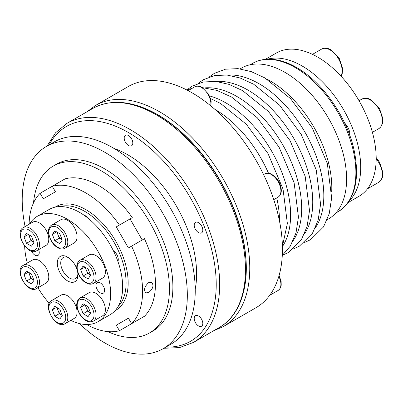 <?xml version="1.0" encoding="UTF-8"?>
<svg xmlns="http://www.w3.org/2000/svg" width="403" height="403" viewBox="0 0 403 403"><rect width="100%" height="100%" fill="white"/><g stroke="black" fill="none" stroke-linecap="round" stroke-linejoin="round"><path stroke-width="0.6" d="M85.779 267.582A6.08 3.511 -120 0 0 86.348 270.196A6.08 3.511 -120 0 0 90.076 274.831A6.08 3.511 -120 0 0 90.458 275.032M33.963 242.636L31.484 236.239L26.517 233.367L24.034 236.904L26.517 243.301L31.484 246.168L33.963 242.636M28.336 234.42L24.034 236.904M54.818 306.31L52.335 309.842L54.818 316.239L59.785 319.111L62.264 315.574L59.785 309.177L54.818 306.31M56.637 307.358L52.335 309.842M113.404 250.772A7.299 4.211 60 0 1 117.923 261.507M85.779 305.318A6.08 3.511 -120 0 0 86.348 307.932A6.08 3.511 -120 0 0 90.076 312.567A6.08 3.511 -120 0 0 90.458 312.768M70.797 320.365A60.808 35.106 -120 0 0 98.025 321.68L110.064 314.728A60.808 35.106 -120 0 0 119.384 266A60.808 35.106 -120 0 0 79.658 212.416A60.808 35.106 -120 0 0 49.257 209.404L37.217 216.356A60.808 35.106 -120 0 0 29.505 224.028M52.335 234.375L54.818 240.772L59.785 243.639L62.264 240.107L59.785 233.71L54.818 230.843L52.335 234.375L56.637 231.891M56.909 232.047L59.291 238.188L54.818 240.772M98.025 321.68A60.808 35.106 -120 0 0 107.344 272.952A60.808 35.106 -120 0 0 67.618 219.368A60.808 35.106 -120 0 0 37.217 216.356M24.648 246.047A60.808 35.106 -120 0 0 27.313 263.028M37.932 287.792A60.808 35.106 -120 0 0 49.226 303.273M57.478 307.847A6.08 3.511 -120 0 0 58.047 310.461A6.08 3.511 -120 0 0 61.775 315.091A6.08 3.511 -120 0 0 62.158 315.297M59.291 238.188L62.168 239.85M79.945 260.267L89.234 254.903A13.38 7.722 60 0 1 102.609 262.625A13.38 7.722 60 0 1 102.609 278.075L93.325 283.435A13.38 7.722 -120 0 0 93.325 267.99A13.38 7.722 -120 0 0 79.945 260.267C76.52 262.696 75.865 266.952 77.975 273.033C79.356 276.493 81.371 279.329 84.02 281.536L87.36 283.561C89.612 284.437 91.602 284.397 93.325 283.435M198.513 315.992A6.08 3.511 60 0 1 202.487 321.347A6.08 3.511 60 0 1 201.555 326.223A6.08 3.511 60 0 1 195.475 322.712A6.08 3.511 60 0 1 195.475 315.69A6.08 3.511 60 0 1 198.513 315.992M198.513 222.647A6.08 3.511 60 0 1 202.487 228.002A6.08 3.511 60 0 1 201.555 232.879A6.08 3.511 60 0 1 195.475 229.367A6.08 3.511 60 0 1 195.475 222.345A6.08 3.511 60 0 1 198.513 222.647M128.507 135.554A6.08 3.511 60 0 1 132.481 140.914A6.08 3.511 60 0 1 131.549 145.785A6.08 3.511 60 0 1 125.464 142.274A6.08 3.511 60 0 1 125.464 135.252A6.08 3.511 60 0 1 128.507 135.554M57.478 232.375A6.08 3.511 -120 0 0 58.047 234.989A6.08 3.511 -120 0 0 61.775 239.624A6.08 3.511 -120 0 0 62.158 239.825M80.635 269.582L83.119 275.979L88.086 278.846L90.564 275.314L88.086 268.917L83.119 266.051L80.635 269.582L84.937 267.098M85.209 267.254L87.592 273.395L83.119 275.979M100.302 292.85A6.08 3.511 60 0 1 96.327 287.49A6.08 3.511 60 0 1 97.259 282.619A6.08 3.511 60 0 1 100.302 282.921A6.08 3.511 60 0 1 104.271 288.276A6.08 3.511 60 0 1 103.339 293.152A6.08 3.511 60 0 1 100.302 292.85M25.102 226.572A116.754 67.407 60 0 1 46.395 146.455A116.754 67.407 60 0 1 104.77 152.238A116.754 67.407 60 0 1 181.043 255.124A116.754 67.407 60 0 1 163.15 348.681A116.754 67.407 60 0 1 104.77 342.898A116.754 67.407 60 0 1 79.305 323.544M46.395 146.455L54.304 141.886A116.754 67.407 60 0 1 112.684 147.669A116.754 67.407 60 0 1 188.957 250.555A116.754 67.407 60 0 1 171.058 344.112L163.15 348.681M51.644 225.06L60.934 219.695A13.38 7.722 60 0 1 74.308 227.418A13.38 7.722 60 0 1 74.308 242.868L65.024 248.228A13.38 7.722 -120 0 0 65.024 232.783A13.38 7.722 -120 0 0 51.644 225.06C49.03 226.728 48.028 229.73 48.637 234.067L51.075 240.752C52.864 243.82 55.04 246.117 57.604 247.638C60.4 249.205 62.873 249.402 65.024 248.228M23.344 227.584L32.628 222.224A13.38 7.722 60 0 1 45.081 228.471A13.38 7.722 60 0 1 47.514 244.001A13.38 7.722 60 0 1 46.007 245.397L36.718 250.757A13.38 7.722 -120 0 0 38.225 249.361A13.38 7.722 -120 0 0 35.791 233.831A13.38 7.722 -120 0 0 23.344 227.584C13.546 232.209 27.817 256.933 36.718 250.757M87.592 273.395L90.468 275.058M114.074 148.485A97.294 56.173 60 0 1 127.816 154.817A97.294 56.173 60 0 1 195.228 289.057M40.099 193.289L52.264 186.267A80.268 46.345 60 0 1 119.444 225.055L132.29 217.635A80.268 46.345 60 0 0 65.11 178.851L52.264 186.267L55.448 191.783L43.287 198.805L40.099 193.289A80.268 46.345 60 0 0 29.107 224.259M56.909 307.519L59.291 313.66L62.168 315.322M59.291 313.66L54.818 316.239M132.29 323.297L119.444 330.712L116.255 325.196L128.421 318.174L131.605 323.695L144.45 316.274A80.268 46.345 60 0 0 144.45 238.702L128.421 247.956L116.255 226.894L130.048 218.93L142.214 239.997M116.255 226.894L119.444 225.055M51.644 300.527L60.934 295.167A13.38 7.722 60 0 1 67.618 295.827A13.38 7.722 60 0 1 76.358 307.615A13.38 7.722 60 0 1 74.308 318.34L65.024 323.7A13.38 7.722 -120 0 0 67.074 312.98A13.38 7.722 -120 0 0 58.334 301.192A13.38 7.722 -120 0 0 51.644 300.527C41.847 305.152 56.118 329.876 65.024 323.7M83.119 313.715L88.086 316.582L90.564 313.05L88.086 306.648L83.119 303.781L80.635 307.313L83.119 313.715L87.592 311.131L90.468 312.793M240.102 68.888L241.483 68.087A87.078 50.274 60 0 1 285.022 72.399A87.078 50.274 60 0 1 341.91 149.135A87.078 50.274 60 0 1 328.561 218.915L327.181 219.711M266.831 79.084A87.078 50.274 60 0 1 270.232 80.938A87.078 50.274 60 0 1 331.709 191.465M148.647 282.624C144.561 286.432 143.574 289.863 145.679 292.905L148.631 292.558C153.009 288.921 154.052 285.526 151.76 282.372L148.647 282.624M68.52 257.663A12.161 7.022 -120 0 0 63.261 257.492A12.161 7.022 -120 0 0 61.397 267.234A12.161 7.022 -120 0 0 69.341 277.954A12.161 7.022 -120 0 0 75.421 278.559A12.161 7.022 -120 0 0 77.9 273.914M83.502 214.829A7.299 4.211 60 0 1 87.426 217.716M85.209 304.99L87.592 311.131M84.937 304.834L80.635 307.313M107.863 331.609A96.322 55.614 -120 0 0 149.493 332.974A96.322 55.614 -120 0 0 164.258 255.789A96.322 55.614 -120 0 0 101.329 170.907A96.322 55.614 -120 0 0 53.171 166.137A96.322 55.614 -120 0 0 33.535 202.87M53.171 166.137L56.611 164.152A96.322 55.614 60 0 1 104.77 168.922A96.322 55.614 60 0 1 167.698 253.799A96.322 55.614 60 0 1 152.933 330.984L149.493 332.974M265.375 59.347L276.352 53.01A82.701 47.745 60 0 1 317.7 57.11A82.701 47.745 60 0 1 368.347 120.109A82.701 47.745 60 0 1 368.347 187.637A82.701 47.745 60 0 1 359.053 196.256L348.076 202.593M31.484 283.903L33.963 280.367L31.484 273.969L26.517 271.103L24.034 274.634L26.517 281.037L31.484 283.903M267.451 59.201A82.701 47.745 60 0 1 302.225 66.047A82.701 47.745 60 0 1 354.439 133.317A82.701 47.745 60 0 1 349.24 200.865M349.769 135.368A10.458 6.04 -120 0 0 344.716 123.167M29.177 272.64A6.08 3.511 -120 0 0 29.746 275.254A6.08 3.511 -120 0 0 33.469 279.889A6.08 3.511 -120 0 0 33.857 280.09M28.608 272.312L30.991 278.453L33.867 280.115M116.255 325.196L128.421 318.174M87.27 111.621L95.617 105.4L128.295 86.529A127.701 73.729 60 0 1 192.145 92.856A127.701 73.729 60 0 1 270.348 190.135A127.701 73.729 60 0 1 270.348 294.407A127.701 73.729 60 0 1 255.996 307.716L223.317 326.581L213.751 330.702M76.938 269.269A14.594 8.428 -120 0 0 67.618 257.099A14.594 8.428 -120 0 0 57.302 263.058A14.594 8.428 -120 0 0 67.618 280.931A14.594 8.428 -120 0 0 77.94 274.977A14.594 8.428 -120 0 0 77.698 272.282M38.607 249.669A6.08 3.511 60 0 1 37.983 255.416A6.08 3.511 60 0 1 34.94 255.114A6.08 3.511 60 0 1 31.505 251.145M23.344 265.32L32.628 259.96A13.38 7.722 60 0 1 47.514 270.811A13.38 7.722 60 0 1 46.007 283.133L36.718 288.493A13.38 7.722 -120 0 0 38.225 276.176A13.38 7.722 -120 0 0 23.344 265.32C13.546 269.945 27.817 294.669 36.718 288.493M79.945 297.998L89.234 292.638A13.38 7.722 60 0 1 102.609 300.361A13.38 7.722 60 0 1 102.609 315.811L93.325 321.171A13.38 7.722 -120 0 0 93.325 305.726A13.38 7.722 -120 0 0 79.945 297.998L78.142 299.666C75.215 305.64 77.26 308.95 79.446 313.816C83.905 320.612 88.529 323.065 93.325 321.171M29.177 234.904A6.08 3.511 -120 0 0 29.746 237.518A6.08 3.511 -120 0 0 33.469 242.153A6.08 3.511 -120 0 0 33.857 242.354M131.605 246.117A80.268 46.345 60 0 1 131.605 323.695M55.216 207.107A59.835 34.547 60 0 1 85.854 209.636A59.835 34.547 60 0 1 125.137 263.023A59.835 34.547 60 0 1 115.036 310.713M118.109 306.487A58.38 33.706 -120 0 0 121.641 258.797A58.38 33.706 -120 0 0 84.821 211.424A58.38 33.706 -120 0 0 60.415 206.553M28.608 234.576L30.991 240.717L26.517 243.301M119.444 330.712A80.268 46.345 60 0 1 86.726 324.526M30.991 240.717L33.867 242.379M30.991 278.453L26.517 281.037M28.336 272.156L24.034 274.634M312.481 54.365L321.569 49.121A17.027 9.828 60 0 1 330.082 49.962A17.027 9.828 60 0 1 340.958 76.102M227.332 75.074A91.436 52.793 60 0 1 259.159 83.774A91.436 52.793 60 0 1 315.438 227.68M49.171 144.853A124.053 71.623 60 0 1 128.507 132.577A124.053 71.623 60 0 1 214.104 261.144A124.053 71.623 60 0 1 165.925 347.079M57.302 302.98A11.919 6.881 -120 0 0 50.002 313.363A11.919 6.881 -120 0 0 64.601 321.79A11.919 6.881 -120 0 0 57.302 302.98M295.344 67.633A85.622 49.433 60 0 1 351.275 143.085A85.622 49.433 60 0 1 338.152 211.691C354.695 200.563 360.065 180.312 354.262 150.944C347.436 117.923 322.798 82.217 296.558 67.513C286.326 61.624 276.564 58.858 267.28 59.211C261.864 59.463 256.948 60.858 252.535 63.392A85.622 49.433 60 0 1 295.344 67.633M209.525 95.914A91.436 52.793 60 0 1 225.952 102.946A91.436 52.793 60 0 1 282.412 246.576M36.3 248.847A11.919 6.881 -120 0 0 29.001 230.037A11.919 6.881 -120 0 0 21.702 240.42A11.919 6.881 -120 0 0 36.3 248.847M137.468 105.712A125.268 72.323 60 0 1 157.744 114.704A125.268 72.323 60 0 1 243.971 290.185M95.617 105.4A127.701 73.729 60 0 1 159.467 111.722A127.701 73.729 60 0 1 242.888 224.254A127.701 73.729 60 0 1 223.317 326.581M156.026 114.704A126.487 73.024 60 0 1 238.657 226.159A126.487 73.024 60 0 1 219.267 327.513C242.994 314.219 251.87 278.231 242.566 237.508C234.707 203.983 219.01 173.678 195.475 146.591C183.405 133.045 170.66 122.376 157.241 114.583C132.572 100.664 111.087 98.614 92.786 108.437A126.487 73.024 60 0 1 156.026 114.704M216.26 81.461A91.436 52.793 60 0 1 248.092 90.166A91.436 52.793 60 0 1 304.366 234.067M188.136 90.645L194.745 86.831A13.38 7.722 60 0 1 201.435 87.491A13.38 7.722 60 0 1 210.729 105.818M278.846 276.322A13.38 7.722 60 0 1 279.632 289.042A13.38 7.722 60 0 1 278.13 290.437L279.934 288.77L281.223 285.284L281.138 281.435L279.093 275.461M205.192 87.854A91.436 52.793 60 0 1 237.019 96.559A91.436 52.793 60 0 1 293.298 240.46M78.303 301.101A11.919 6.881 -120 0 0 85.602 319.911A11.919 6.881 -120 0 0 92.902 309.529A11.919 6.881 -120 0 0 78.303 301.101M279.632 184.776A13.38 7.722 60 0 1 278.13 197.092C281.556 194.659 282.211 190.407 280.1 184.327C278.715 180.866 276.7 178.03 274.055 175.819L270.715 173.799C268.458 172.917 266.474 172.963 264.751 173.92A13.38 7.722 60 0 1 279.632 184.776M47.091 146.052L55.554 132.783L66.984 123.333A126.487 73.024 60 0 1 130.224 129.595A126.487 73.024 60 0 1 212.855 241.054A126.487 73.024 60 0 1 193.47 342.409L219.267 327.513M78.303 273.098A11.919 6.881 -120 0 0 92.902 281.526A11.919 6.881 -120 0 0 85.602 262.716A11.919 6.881 -120 0 0 78.303 273.098M376.18 158.782A17.027 9.828 60 0 1 378.81 182.262L380.81 180.539L382.427 177.33L382.85 172.293L379.566 162.268L376.175 157.578M370.297 99.994A17.027 9.828 60 0 1 381.419 114.996A17.027 9.828 60 0 1 378.81 128.643L380.81 126.92L382.427 123.706L382.85 118.668L379.566 108.644L371.269 99.894C367.753 97.904 364.594 97.657 361.783 99.148A17.027 9.828 60 0 1 370.297 99.994M214.88 109.339L214.88 109.339A91.436 52.793 60 0 1 268.489 173.214M276.72 197.908A91.436 52.793 60 0 1 279.536 221.328M57.302 246.974A11.919 6.881 -120 0 0 64.601 236.586A11.919 6.881 -120 0 0 50.002 228.158A11.919 6.881 -120 0 0 57.302 246.974M36.3 276.851A11.919 6.881 -120 0 0 21.702 268.423A11.919 6.881 -120 0 0 29.001 287.233A11.919 6.881 -120 0 0 36.3 276.851M341.074 76.227L342.212 73.678L342.631 68.641L339.351 58.616L331.054 49.866C327.538 47.871 324.375 47.625 321.569 49.121M209.162 77.028L214.336 73.366L225.489 69.195L237.982 68.636L251.23 71.603L264.766 77.86L290.568 98.664L312.265 127.958L327.317 163.512L331.649 197.918L329.221 213.711L323.498 226.96L310.476 239.745L304.658 242.435M335.77 213.066L338.152 211.691M250.152 64.767L252.535 63.392M202.548 87.653L216.859 90.388L231.554 97.032L257.356 117.837L279.052 147.13L294.104 182.69L298.442 217.091L296.009 232.884L290.286 246.137L282.281 255.416M186.73 89.919L191.974 88.428M269.698 295.303L278.13 290.437M273.758 199.616L278.13 197.092M263.582 174.595L264.751 173.92M187.022 89.814L192.196 86.151L203.349 81.975L215.837 81.421L229.085 84.383L242.626 90.64L268.428 111.45L290.125 140.738L305.172 176.297L309.509 210.698L307.081 226.491L301.358 239.745L288.336 252.53L282.518 255.215M66.984 123.333L92.786 108.437M210.981 106.024L211.132 100.997L208.694 94.307L202.165 87.421C199.364 85.859 196.891 85.663 194.745 86.831M193.47 342.409L179.567 347.582L163.845 348.278M372.402 132.34L378.81 128.643M359.038 100.735L361.783 99.148M210.542 98.518L220.486 103.425L246.288 124.23L267.985 153.523L283.032 189.078L287.369 223.484L282.412 246.435M367.486 188.8L378.81 182.262M198.09 83.421L203.268 79.759L214.421 75.583L226.909 75.029L240.158 77.991L253.699 84.247L279.501 105.057L301.192 134.35L316.244 169.905L320.581 204.306L318.148 220.103L312.426 233.352L299.409 246.137L293.585 248.827"/></g></svg>
